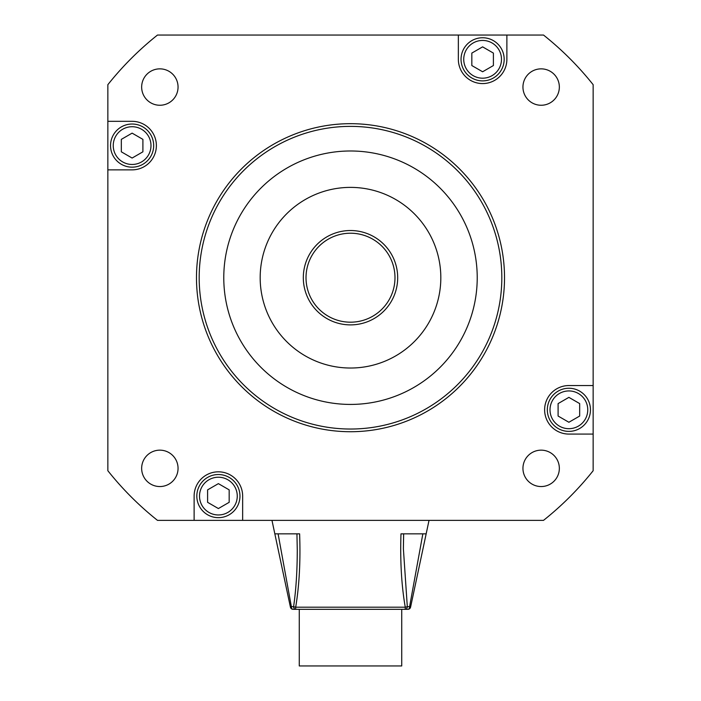 <?xml version="1.0" encoding="UTF-8"?>
<svg xmlns="http://www.w3.org/2000/svg" width="701" height="701" viewBox="0 0 701 701"><rect width="100%" height="100%" fill="white"/><g stroke="black" fill="none" stroke-linecap="round" stroke-linejoin="round"><path stroke-width="1.05" d="M299.274 609.327L299.274 665.95L401.726 665.95L401.726 609.327M297.268 550.294L296.944 533.838L297.268 550.294C297.224 571.394 296.006 590.181 293.596 606.637A2.699 0.552 -170.1 0 0 295.682 607.197L405.266 607.197C401.515 585.747 400.087 561.291 400.981 533.838L426.164 533.838L410.567 607.197L409.594 606.637L422.852 533.838M426.164 533.838L429.03 520.361M278.095 533.838L291.362 606.637A2.699 0.456 168 0 0 290.433 607.197L274.836 533.838L299.616 533.838C300.615 561.037 299.301 585.484 295.682 607.197L295.682 609.327L293.071 609.327A2.699 2.699 0 0 1 290.433 607.197L271.97 520.361M410.567 607.197A2.699 2.699 0 0 1 407.929 609.327L295.682 609.327A2.699 2.085 -90 0 1 293.596 606.637L291.362 606.637A2.699 1.709 -90 0 0 293.071 609.327A2.699 2.699 0 0 1 290.433 607.197A2.699 2.699 0 0 0 293.071 609.327M296.987 533.838L299.616 533.838M400.981 533.838L403.618 533.838L403.39 548.804L407.307 606.637A2.699 0.552 169.6 0 1 405.266 607.197L405.266 609.327A2.699 2.042 90 0 0 407.307 606.637L409.594 606.637A2.699 1.665 90 0 1 407.929 609.327M239.961 496.089A21.573 21.573 0 0 1 218.388 517.662A21.573 21.573 0 0 1 196.823 496.089A21.573 21.573 0 0 1 218.388 474.524A21.573 21.573 0 0 1 239.961 496.089A21.573 21.573 0 0 0 218.388 474.524A21.573 21.573 0 0 0 196.823 496.089M207.601 502.319L218.388 508.549L229.174 502.319L229.174 489.868L218.388 483.637L207.601 489.868L207.601 502.319M153.677 145.589A21.573 21.573 0 0 1 132.112 167.162A21.573 21.573 0 0 1 110.539 145.589A21.573 21.573 0 0 1 132.112 124.024A21.573 21.573 0 0 1 153.677 145.589A21.573 21.573 0 0 0 132.112 124.024A21.573 21.573 0 0 0 110.539 145.589M121.326 151.819L132.112 158.049L142.899 151.819L142.899 139.368L132.112 133.137L121.326 139.368L121.326 151.819M590.461 409.813A21.573 21.573 0 0 1 568.888 431.387A21.573 21.573 0 0 1 547.323 409.813A21.573 21.573 0 0 1 568.888 388.249A21.573 21.573 0 0 1 590.461 409.813A21.573 21.573 0 0 0 568.888 388.249A21.573 21.573 0 0 0 547.323 409.813M558.101 416.043L568.888 422.265L579.674 416.043L579.674 403.592L568.888 397.362L558.101 403.592L558.101 416.043M504.177 59.313A21.573 21.573 0 0 1 482.612 80.887A21.573 21.573 0 0 1 461.039 59.313A21.573 21.573 0 0 1 482.612 37.749A21.573 21.573 0 0 1 504.177 59.313A21.573 21.573 0 0 0 482.612 37.749A21.573 21.573 0 0 0 461.039 59.313M471.826 65.543L482.612 71.765L493.399 65.543L493.399 53.092L482.612 46.862L471.826 53.092L471.826 65.543M260.176 277.701A90.324 90.324 0 0 0 350.5 368.025A90.324 90.324 0 0 0 440.824 277.701A90.324 90.324 0 0 0 350.5 187.386A90.324 90.324 0 0 0 260.176 277.701M477.223 277.701A126.723 126.723 0 0 0 350.5 150.987A126.723 126.723 0 0 0 223.777 277.701A126.723 126.723 0 0 0 350.5 404.424A126.723 126.723 0 0 0 477.223 277.701M199.18 277.701A151.32 151.32 0 0 0 350.5 429.03A151.32 151.32 0 0 0 501.82 277.701A151.32 151.32 0 0 0 350.5 126.382A151.32 151.32 0 0 0 199.18 277.701M504.518 277.701A154.018 154.018 0 0 1 350.5 431.72A154.018 154.018 0 0 1 196.482 277.701A154.018 154.018 0 0 1 350.5 123.683A154.018 154.018 0 0 1 504.518 277.701M544.624 409.813A24.263 24.263 0 0 0 568.888 434.077L593.151 434.077L593.151 385.55L568.888 385.55A24.263 24.263 0 0 0 544.624 409.813M159.854 105.255A18.2 18.2 0 0 0 178.054 87.055A18.2 18.2 0 0 0 159.854 68.856A18.2 18.2 0 0 0 141.655 87.055A18.2 18.2 0 0 0 159.854 105.255M522.946 87.055A18.2 18.2 0 0 0 541.146 105.255A18.2 18.2 0 0 0 559.345 87.055A18.2 18.2 0 0 0 541.146 68.856A18.2 18.2 0 0 0 522.946 87.055M541.146 450.156A18.2 18.2 0 0 0 522.946 468.347A18.2 18.2 0 0 0 541.146 486.547A18.2 18.2 0 0 0 559.345 468.347A18.2 18.2 0 0 0 541.146 450.156M178.054 468.347A18.2 18.2 0 0 0 159.854 450.156A18.2 18.2 0 0 0 141.655 468.347A18.2 18.2 0 0 0 159.854 486.547A18.2 18.2 0 0 0 178.054 468.347M593.151 385.55L593.151 84.69A310.061 310.061 0 0 0 543.512 35.05L458.349 35.05L458.349 59.313A24.263 24.263 0 0 0 482.612 83.577A24.263 24.263 0 0 0 506.876 59.313L506.876 35.05M458.349 35.05L157.488 35.05A310.061 310.061 0 0 0 107.849 84.69L107.849 169.861L132.112 169.861A24.263 24.263 0 0 0 156.376 145.589A24.263 24.263 0 0 0 132.112 121.326L107.849 121.326M107.849 169.861L107.849 470.722A310.061 310.061 0 0 0 157.488 520.361L242.651 520.361L242.651 496.089A24.263 24.263 0 0 0 218.388 471.826A24.263 24.263 0 0 0 194.124 496.089L194.124 520.361M242.651 520.361L543.512 520.361A310.061 310.061 0 0 0 593.151 470.722L593.151 434.077M306.013 277.701A44.487 44.487 0 0 0 350.5 322.188A44.487 44.487 0 0 0 394.987 277.701A44.487 44.487 0 0 0 350.5 233.214A44.487 44.487 0 0 0 306.013 277.701M397.686 277.701A47.186 47.186 0 0 1 350.5 324.887A47.186 47.186 0 0 1 303.314 277.701A47.186 47.186 0 0 1 350.5 230.524A47.186 47.186 0 0 1 397.686 277.701M199.513 496.089A18.874 18.874 0 0 0 218.388 514.963A18.874 18.874 0 0 0 237.262 496.089A18.874 18.874 0 0 0 218.388 477.223A18.874 18.874 0 0 0 199.513 496.089M113.238 145.589A18.874 18.874 0 0 0 132.112 164.463A18.874 18.874 0 0 0 150.987 145.589A18.874 18.874 0 0 0 132.112 126.723A18.874 18.874 0 0 0 113.238 145.589M550.013 409.813A18.874 18.874 0 0 0 568.888 428.688A18.874 18.874 0 0 0 587.762 409.813A18.874 18.874 0 0 0 568.888 390.939A18.874 18.874 0 0 0 550.013 409.813M463.738 59.313A18.874 18.874 0 0 0 482.612 78.188A18.874 18.874 0 0 0 501.487 59.313A18.874 18.874 0 0 0 482.612 40.439A18.874 18.874 0 0 0 463.738 59.313M403.662 533.838L403.39 548.804"/></g></svg>
